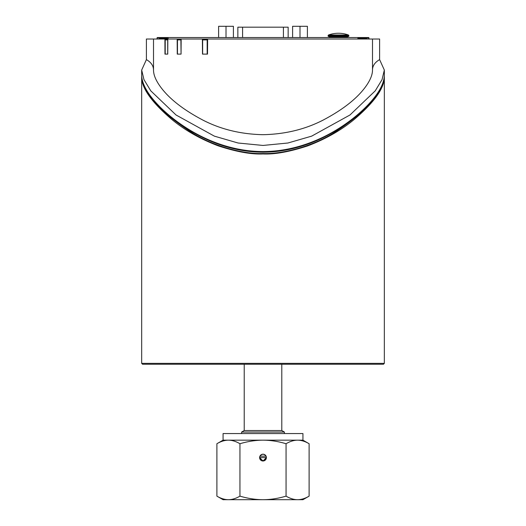 <?xml version="1.0" encoding="UTF-8"?>
<svg xmlns="http://www.w3.org/2000/svg" width="526" height="526" viewBox="0 0 526 526"><rect width="100%" height="100%" fill="white"/><g stroke="black" fill="none" stroke-linecap="round" stroke-linejoin="round"><path stroke-width="0.79" d="M357.864 39.023L357.864 37.543L368.594 37.543L357.864 37.622M365.964 39.023L359.501 39.023L358.89 38.352L358.89 39.023M359.482 38.944L365.964 38.957M365.984 39.023L366.675 38.556L366.227 38.352L358.89 38.352M368.95 39.023L368.95 37.898A0.355 0.355 -45 0 0 368.594 37.543M307.394 37.543L307.394 26.3L292.601 26.3L292.601 37.543M299.998 37.543L299.998 26.3M233.412 37.543L233.412 26.3L218.619 26.3L218.619 37.543M226.016 37.543L226.016 26.3M380.739 87.809C374.571 101.748 358.528 117.009 332.61 133.604C308.663 148.122 279.161 154.263 263.007 153.513C246.845 154.263 217.343 148.122 193.404 133.604C167.143 116.765 151.021 101.34 145.031 87.309M141.691 76.309L141.678 77.02C141.573 88.059 151.6 102.189 171.765 119.409C184.698 130.139 200.169 138.949 218.178 145.84C236.391 151.817 251.329 154.519 263.007 153.94C274.677 154.519 289.622 151.817 307.835 145.84C325.844 138.949 341.315 130.139 354.248 119.409C374.407 102.189 384.44 88.059 384.335 77.02L384.315 76.185M142.566 364.248L383.447 364.248L384.335 363.361L141.678 363.361L142.566 364.248M370.468 364.248L143.749 364.248M164.914 39.023L167.82 39.023L167.755 54.119L164.973 54.119L164.914 39.023L146.399 39.023L146.399 59.616L141.678 70.057L143.96 79.623L150.784 90.853L176.026 114.977L214.358 136.142L238.107 143.013L263.007 145.446L287.906 143.013L311.648 136.142L349.987 114.977L375.229 90.853L382.054 79.623L384.335 70.057L384.335 75.415C384.013 84.456 377.826 95.035 365.774 107.153L364.86 108.067C344.925 127.93 307.901 152.053 263 152.205C218.08 152.067 181.108 127.897 161.107 108.067L160.2 107.153C148.201 95.028 142.02 84.449 141.665 75.422M357.864 37.543L157.419 37.543A0.355 0.355 -135 0 0 157.064 37.898L168.149 37.977M160.049 38.957L166.525 38.944L160.049 38.957L159.339 38.556L159.339 39.023M159.339 38.556L167.117 38.352L166.525 38.944M157.064 39.023L157.064 37.898M207.625 39.318L202.957 39.318L202.648 39.91L202.648 54.119M202.648 39.91L207.165 39.91L207.165 54.119L207.514 54.007M207.165 54.119L207.514 54.119L207.625 39.023L372.5 39.023L372.5 70.057C372.52 65.803 374.893 62.324 379.614 59.616L379.614 39.023L372.5 39.023M153.513 39.023L153.513 70.057C153.507 74.468 155.479 79.564 159.431 85.35C167.958 97.77 182.502 109.382 203.062 120.184C220.973 129.389 240.954 134.229 263.007 134.689C285.059 134.229 305.041 129.389 322.951 120.184C343.504 109.382 358.048 97.77 366.583 85.35C370.528 79.564 372.5 74.468 372.5 70.057M146.399 59.616C151.12 62.324 153.493 65.803 153.513 70.057M384.335 70.057L379.614 59.616M181.148 39.318L177.919 39.318A0.592 0.454 90 0 0 177.466 39.91L180.891 39.91L181.062 54.119L177.255 54.119L177.177 39.023L181.148 39.023L181.062 54.073M207.514 54.119L202.497 54.119L202.385 39.023L181.148 39.023M177.177 39.023L167.82 39.023M365.774 107.153C345.72 127.108 308.354 151.409 263 151.573C217.626 151.422 180.319 127.082 160.2 107.153M168.149 37.543L168.142 39.023M202.385 39.023L207.625 39.023M167.814 39.318L165.729 39.318A0.592 0.519 90 0 0 165.21 39.91L165.21 54.119M177.466 39.91L177.466 54.119M288.156 37.543L288.156 27.188L237.851 27.188L237.851 37.543M263.007 457.607L266.386 457.607L266.071 456.18C264.026 453.616 261.981 453.616 259.936 456.18A3.38 3.38 0 0 1 266.353 458.1A3.38 3.38 0 0 1 263.007 460.993A3.38 3.38 0 0 1 259.936 456.18L259.739 458.475L263.434 460.96L266.386 457.613L263.007 460.993L259.62 457.607L263.007 457.607L259.62 457.607M216.896 496.136C220.821 498.477 224.668 499.667 228.422 499.7L223.077 499.7L216.896 496.136L216.896 443.734C220.821 441.393 224.668 440.203 228.422 440.17L263.007 440.17C255.491 440.203 247.805 441.393 239.948 443.734C236.023 441.393 232.183 440.203 228.422 440.17L223.077 440.17L223.077 433.555L302.937 433.555L302.937 440.17L309.117 443.734C305.185 441.393 301.345 440.203 297.584 440.17L302.937 440.17M263.007 440.17L297.584 440.17C293.83 440.203 289.984 441.393 286.059 443.734C278.208 441.393 270.522 440.203 263.007 440.17M309.117 496.136L302.937 499.7L297.584 499.7C301.345 499.667 305.185 498.477 309.117 496.136L309.117 443.734M228.422 499.7C232.183 499.667 236.023 498.477 239.948 496.136C247.805 498.477 255.491 499.667 263.007 499.7L228.422 499.7M263.007 499.7C270.522 499.667 278.208 498.477 286.059 496.136C289.984 498.477 293.83 499.667 297.584 499.7L263.007 499.7M239.948 496.136L239.948 443.734M286.059 496.136L286.059 443.734M266.071 456.18L259.936 456.18M244.215 364.248L244.215 430.551L281.798 430.551L284.402 432.05L241.612 432.05L241.612 433.555M328.112 36.215L329.296 36.807L347.64 36.807L348.823 36.215L328.112 36.215L328.112 35.538L348.823 35.538L348.429 34.986L328.5 34.986L328.112 35.538M357.864 37.977L366.227 37.977L366.227 38.352M366.675 39.023L366.675 38.556M368.89 39.023L368.95 37.898M366.227 37.622L366.227 37.977L368.89 37.957A0.355 0.355 45 0 0 368.535 37.602M167.117 39.023L167.117 38.352M168.149 37.622L157.471 37.602A0.355 0.355 135 0 0 157.116 37.957L157.116 39.023M159.779 38.352L159.779 37.622M207.625 39.345A0.592 0.5 90 0 0 207.474 39.318L207.165 39.91L207.619 39.91M165.21 39.91L167.709 39.91L167.709 54.119M167.814 39.555A0.592 0.519 90 0 0 167.709 39.91L167.814 39.91M181.148 39.378A0.592 0.454 90 0 0 180.891 39.91L181.141 39.91M242.585 37.543L242.585 27.188M283.422 37.543L283.422 27.188M334.766 37.543L342.163 37.399L342.755 36.807M141.678 77.039L141.678 363.361M384.335 77.079L384.335 363.361M141.678 70.057L141.678 75.422M223.077 440.17L216.896 443.734M244.215 430.551L241.612 432.05M284.402 432.05L284.402 433.555M281.798 430.551L281.798 364.248M348.823 36.215L348.823 35.538M348.429 34.986A29.594 29.594 0 0 0 328.5 34.986M334.766 37.399L334.174 36.807"/></g></svg>
